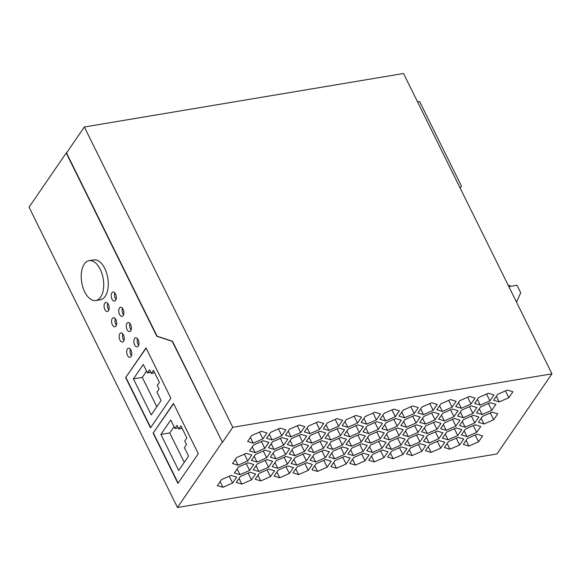 <?xml version="1.0" encoding="UTF-8"?>
<svg xmlns="http://www.w3.org/2000/svg" width="581" height="581" viewBox="0 0 581 581"><rect width="100%" height="100%" fill="white"/><g stroke="black" fill="none" stroke-linecap="round" stroke-linejoin="round"><path stroke-width="0.87" d="M551.95 373.823L403.526 73.504L84.339 126.992L66.532 152.956L157.088 336.196L172.477 341.236L222.45 442.344L172.172 341.287L156.783 336.246L66.227 153.006L29.05 207.177L177.474 507.496L496.966 453.957L551.95 373.823L232.77 427.311L222.45 442.344M84.339 126.992L232.77 427.311M115.27 318.686A4.59 2.477 -99.5 0 0 115.742 324.263A4.59 2.477 -99.5 0 0 116.374 325.273M115.909 319.695A4.59 2.477 -99.5 0 0 113.382 317.727A4.59 2.477 -99.5 0 0 112.38 324.83A4.59 2.477 -99.5 0 0 114.907 326.791A4.59 2.477 -99.5 0 0 115.909 319.695M130.355 349.174A4.59 2.477 -99.5 0 0 130.827 354.751A4.59 2.477 -99.5 0 0 131.459 355.754M130.994 350.176A4.59 2.477 -99.5 0 0 128.466 348.215A4.59 2.477 -99.5 0 0 127.464 355.311A4.59 2.477 -99.5 0 0 129.991 357.279A4.59 2.477 -99.5 0 0 130.994 350.176M137.53 338.738A4.59 2.477 -99.5 0 0 137.995 344.322A4.59 2.477 -99.5 0 0 138.634 345.325M138.162 339.747A4.59 2.477 -99.5 0 0 135.642 337.786A4.59 2.477 -99.5 0 0 134.639 344.882A4.59 2.477 -99.5 0 0 137.16 346.842A4.59 2.477 -99.5 0 0 138.162 339.747M122.823 333.922A4.59 2.477 -99.5 0 0 123.295 339.5A4.59 2.477 -99.5 0 0 123.927 340.51M123.462 334.925A4.59 2.477 -99.5 0 0 120.942 332.964A4.59 2.477 -99.5 0 0 119.94 340.067A4.59 2.477 -99.5 0 0 122.46 342.027A4.59 2.477 -99.5 0 0 123.462 334.925M114.893 292.991A4.59 2.477 -99.5 0 0 115.365 298.569A4.59 2.477 -99.5 0 0 115.997 299.578M115.532 294.001A4.59 2.477 -99.5 0 0 113.012 292.04A4.59 2.477 -99.5 0 0 112.002 299.135A4.59 2.477 -99.5 0 0 114.53 301.096A4.59 2.477 -99.5 0 0 115.532 294.001M122.438 308.242A4.59 2.477 -99.5 0 0 122.903 313.82A4.59 2.477 -99.5 0 0 123.542 314.822M123.07 309.245A4.59 2.477 -99.5 0 0 120.55 307.284A4.59 2.477 -99.5 0 0 119.548 314.379A4.59 2.477 -99.5 0 0 122.068 316.347A4.59 2.477 -99.5 0 0 123.07 309.245M107.739 303.405A4.59 2.477 -99.5 0 0 108.204 308.983A4.59 2.477 -99.5 0 0 108.843 309.993M108.371 304.408A4.59 2.477 -99.5 0 0 105.851 302.447A4.59 2.477 -99.5 0 0 104.849 309.55A4.59 2.477 -99.5 0 0 107.369 311.51A4.59 2.477 -99.5 0 0 108.371 304.408M129.977 323.479A4.59 2.477 -99.5 0 0 130.449 329.057A4.59 2.477 -99.5 0 0 131.081 330.066M130.616 324.481A4.59 2.477 -99.5 0 0 128.089 322.52A4.59 2.477 -99.5 0 0 127.086 329.623A4.59 2.477 -99.5 0 0 129.614 331.584A4.59 2.477 -99.5 0 0 130.616 324.481M222.145 442.395L177.474 507.496M95.807 300.522L100.382 299.752A20.212 10.901 -99.5 0 0 104.798 268.516A20.212 10.901 -99.5 0 0 93.701 259.889L89.125 260.651A20.212 10.901 -99.5 0 0 84.71 291.887A20.212 10.901 -99.5 0 0 95.807 300.522A20.212 10.901 -99.5 0 0 100.222 269.286A20.212 10.901 -99.5 0 0 89.125 260.651M153.115 433.135L173.479 403.461L198.31 453.703L177.946 483.377L153.115 433.135L173.596 403.686M125.656 377.577L146.02 347.903L170.85 398.145L150.486 427.819L125.656 377.577L146.136 348.128M508.854 286.629L517.01 285.264L520.721 292.766L516.531 302.156M510.285 286.389L509.806 285.416L508.375 285.656M417.565 101.915L419.656 101.566L461.43 186.094L460.167 188.106M178.142 483.094L153.42 433.085M178.803 428.974L180.923 425.895L186.857 437.907L184.743 440.986L186.523 444.588L184.409 447.675L188.564 456.085L178.694 470.465L160.886 434.428L170.756 420.041L174.91 428.451L177.023 425.372L178.803 428.974L182.165 428.408M150.682 427.536L125.961 377.527M153.464 370.337L159.397 382.349L157.284 385.428L159.063 389.03L156.95 392.117L161.104 400.52L151.234 414.907L133.427 378.87L143.296 364.483L147.451 372.893L149.564 369.814L151.343 373.416L153.464 370.337M174.031 426.679L169.732 432.947L184.264 462.345M174.91 428.451L178.273 427.892M160.886 434.428L169.732 432.947M146.572 371.121L142.272 377.389L156.805 406.787M151.343 373.416L154.706 372.849M147.451 372.893L150.813 372.334M133.427 378.87L142.272 377.389M236.271 482.419L241.863 484.111L251.529 479.862L255.596 473.936L250.004 472.244L240.338 476.493L236.271 482.419M249.518 450.914L255.11 452.599L264.776 448.358L268.843 442.424L263.251 440.739L253.592 444.981L249.518 450.914M448.082 439.788L457.748 435.539L461.815 429.613L456.223 427.921L446.564 432.17L442.49 438.096L448.082 439.788L445.257 434.065M275.924 458.874L285.583 454.632L289.658 448.699L284.065 447.014L274.399 451.255L270.325 457.189L275.924 458.874L273.092 453.158M287.355 444.574L292.947 446.259L302.614 442.01L306.688 436.084L301.089 434.392L291.43 438.64L287.355 444.574M454.335 418.48L444.668 422.721L440.601 428.655L446.193 430.339L455.86 426.098L459.927 420.165L454.335 418.48M476.551 412.866L482.143 414.551L491.802 410.309L495.876 404.376L490.284 402.691L480.618 406.932L476.551 412.866M436.941 429.265L441.008 423.331L435.416 421.646L425.75 425.888L421.683 431.821L427.275 433.513L436.941 429.265L433.571 422.452M361.142 422.438L366.734 424.13L376.401 419.881L380.475 413.955L374.876 412.263L365.217 416.512L361.142 422.438M458.111 437.37L448.452 441.611L444.378 447.544L449.97 449.229L459.636 444.988L463.703 439.054L458.111 437.37M395.32 416.715L399.394 410.782L393.795 409.097L384.135 413.338L380.061 419.271L385.661 420.956L395.32 416.715L391.957 409.903M261.363 431.291L251.704 435.532L247.629 441.466L253.222 443.15L262.888 438.909L266.955 432.976L261.363 431.291M406.54 453.884L412.132 455.577L421.799 451.328L425.866 445.395L420.274 443.71L410.614 447.951L406.54 453.884M280.282 428.117L270.623 432.366L266.548 438.292L272.14 439.984L281.807 435.735L285.874 429.809L280.282 428.117M287.472 464.074L291.546 458.148L285.954 456.455L276.287 460.704L272.22 466.63L277.812 468.322L287.472 464.074L284.109 457.269M389.8 441.676L385.733 447.61L391.325 449.295L400.992 445.053L405.059 439.12L399.467 437.435L389.8 441.676M423.571 441.269L429.163 442.954L438.829 438.713L442.896 432.78L437.304 431.095L427.638 435.336L423.571 441.269M381.949 428.72L387.549 430.405L397.208 426.163L401.282 420.23L395.683 418.545L386.024 422.786L381.949 428.72M365.042 460.842L369.109 454.908L363.517 453.224L353.851 457.465L349.784 463.398L355.376 465.083L365.042 460.842L361.672 454.03M408.356 436.68L418.022 432.438L422.089 426.505L416.497 424.82L406.831 429.061L402.764 434.995L408.356 436.68L405.531 430.964M508.833 397.687L512.907 391.761L507.315 390.069L497.648 394.317L493.581 400.244L499.173 401.936L508.833 397.687L505.47 390.882M440.718 448.162L444.785 442.228L439.192 440.543L429.533 444.785L425.459 450.718L431.051 452.403L440.718 448.162L437.355 441.349M363.031 431.886L368.63 433.579L378.289 429.33L382.363 423.396L376.764 421.712L367.105 425.96L363.031 431.886M357.482 423.055L361.549 417.122L355.957 415.437L346.298 419.678L342.224 425.612L347.816 427.296L357.482 423.055L354.12 416.243M257.005 462.048L266.664 457.799L270.739 451.873L265.147 450.181L255.48 454.429L251.406 460.355L257.005 462.048L254.173 456.325M304.872 453.289L295.206 457.53L291.139 463.464L296.731 465.149L306.39 460.907L310.465 454.974L304.872 453.289M274.109 476.079L279.701 477.764L289.367 473.522L293.434 467.589L287.842 465.904L278.176 470.145L274.109 476.079M397.578 427.986L387.912 432.235L383.845 438.161L389.437 439.853L399.103 435.605L403.17 429.679L397.578 427.986M325.193 438.227L330.792 439.919L340.451 435.67L344.526 429.744L338.926 428.052L329.267 432.3L325.193 438.227M421.973 406.998L417.899 412.931L423.498 414.616L433.157 410.375L437.232 404.441L431.632 402.756L421.973 406.998M351.599 446.193L361.259 441.945L365.333 436.019L359.741 434.327L350.074 438.575L346.007 444.501L351.599 446.193L348.774 440.471M255.19 479.252L260.782 480.937L270.448 476.696L274.515 470.763L268.923 469.078L259.257 473.319L255.19 479.252M247.746 460.973L251.82 455.039L246.221 453.354L236.561 457.596L232.487 463.529L238.087 465.214L247.746 460.973L244.383 454.16M457.632 416.032L463.224 417.724L472.883 413.476L476.957 407.55L471.365 405.858L461.699 410.106L457.632 416.032M308.17 450.849L313.762 452.534L323.421 448.292L327.495 442.359L321.903 440.667L312.237 444.915L308.17 450.849M258.894 471.489L268.553 467.247L272.627 461.314L267.035 459.629L257.368 463.87L253.301 469.804L258.894 471.489L256.068 465.773M474.655 403.417L480.255 405.102L489.914 400.861L493.988 394.927L488.396 393.243L478.729 397.484L474.655 403.417M283.695 445.184L287.762 439.251L282.17 437.566L272.511 441.807L268.437 447.74L274.029 449.425L283.695 445.184L280.332 438.372M453.964 416.65L458.039 410.716L452.446 409.031L442.78 413.273L438.713 419.206L444.305 420.891L453.964 416.65L450.602 409.837M344.598 456.39L334.932 460.639L330.865 466.565L336.457 468.257L346.123 464.008L350.19 458.082L344.598 456.39M222.944 487.277L232.611 483.036L236.678 477.103L231.085 475.418L221.419 479.659L217.352 485.593L222.944 487.277L220.119 481.562M475.142 424.755L465.483 428.996L461.408 434.929L467.001 436.614L476.667 432.373L480.734 426.439L475.142 424.755M300.726 432.569L304.793 426.636L299.2 424.951L289.541 429.192L285.467 435.125L291.059 436.81L300.726 432.569L297.363 425.757M316.013 463.805L311.946 469.738L317.538 471.423L327.205 467.182L331.272 461.249L325.68 459.564L316.013 463.805M419.91 441.88L423.977 435.953L418.385 434.261L408.719 438.51L404.652 444.436L410.244 446.128L419.91 441.88L416.541 435.075M368.993 435.401L364.926 441.335L370.518 443.02L380.177 438.778L384.252 432.845L378.659 431.16L368.993 435.401M455.736 406.591L461.336 408.276L470.995 404.035L475.069 398.101L469.47 396.416L459.811 400.658L455.736 406.591M289.251 454.015L294.843 455.7L304.502 451.459L308.576 445.525L302.984 443.84L293.318 448.082L289.251 454.015M372.406 452.468L382.073 448.227L386.14 442.294L380.548 440.609L370.881 444.85L366.814 450.783L372.406 452.468L369.581 446.745M402.88 454.502L406.947 448.568L401.355 446.883L391.696 451.125L387.621 457.058L393.214 458.743L402.88 454.502L399.517 447.69M338.563 426.229L342.63 420.295L337.038 418.603L327.379 422.852L323.305 428.785L328.897 430.47L338.563 426.229L335.201 419.417M484.031 423.999L493.697 419.751L497.764 413.825L492.172 412.132L482.506 416.381L478.439 422.307L484.031 423.999L481.206 418.276M234.383 472.978L239.975 474.662L249.634 470.414L253.708 464.488L248.116 462.803L238.45 467.044L234.383 472.978M419.787 422.38L425.386 424.065L435.046 419.823L439.12 413.89L433.528 412.198L423.861 416.446L419.787 422.38M465.112 427.166L474.779 422.924L478.846 416.991L473.254 415.306L463.587 419.547L459.52 425.481L465.112 427.166L462.287 421.45M309.978 433.637L319.644 429.395L323.711 423.462L318.119 421.777L308.46 426.018L304.386 431.952L309.978 433.637L307.153 427.921M344.235 454.567L348.302 448.634L342.71 446.949L333.044 451.19L328.977 457.124L334.569 458.808L344.235 454.567L340.865 447.755M311.874 443.085L321.533 438.844L325.607 432.91L320.008 431.225L310.348 435.467L306.274 441.4L311.874 443.085L309.041 437.37M398.98 416.098L404.579 417.79L414.238 413.541L418.313 407.615L412.713 405.923L403.054 410.171L398.98 416.098M363.154 451.393L367.221 445.46L361.629 443.775L351.963 448.016L347.896 453.95L353.488 455.635L363.154 451.393L359.784 444.588M349.711 436.745L359.37 432.504L363.445 426.57L357.845 424.885L348.186 429.127L344.112 435.06L349.711 436.745L346.879 431.029M327.088 447.675L332.681 449.36L342.34 445.119L346.414 439.185L340.822 437.5L331.155 441.742L327.088 447.675M478.555 441.814L482.622 435.888L477.03 434.196L467.371 438.444L463.297 444.371L468.889 446.063L478.555 441.814L475.193 435.009M406.468 427.231L416.127 422.99L420.201 417.056L414.609 415.371L404.942 419.613L400.868 425.546L406.468 427.231L403.635 421.515M368.703 460.225L374.295 461.917L383.961 457.668L388.028 451.742L382.436 450.05L372.77 454.298L368.703 460.225M452.076 407.201L456.15 401.268L450.551 399.583L440.892 403.824L436.818 409.758L442.417 411.45L452.076 407.201L448.714 400.389M315.65 461.982L325.309 457.734L329.383 451.807L323.791 450.115L314.125 454.364L310.058 460.29L315.65 461.982L312.825 456.259M298.619 474.597L308.286 470.356L312.353 464.422L306.761 462.73L297.094 466.979L293.027 472.912L298.619 474.597L295.794 468.874M251.529 479.862L248.16 473.057M241.863 484.111L239.038 478.388M264.776 448.358L261.414 441.545M255.11 452.599L252.285 446.876M457.748 435.539L454.378 428.734M285.583 454.632L282.221 447.82M302.614 442.01L299.251 435.205M292.947 446.259L290.122 440.536M446.193 430.339L443.368 424.617M455.86 426.098L452.49 419.286M491.802 410.309L488.439 403.497M482.143 414.551L479.318 408.835M427.275 433.513L424.45 427.79M376.401 419.881L373.038 413.076M366.734 424.13L363.909 418.407M449.97 449.229L447.145 443.514M459.636 444.988L456.274 438.176M385.661 420.956L382.828 415.241M253.222 443.15L250.396 437.435M262.888 438.909L259.518 432.097M421.799 451.328L418.436 444.516M412.132 455.577L409.307 449.854M272.14 439.984L269.315 434.261M281.807 435.735L278.444 428.931M277.812 468.322L274.987 462.599M391.325 449.295L388.5 443.579M400.992 445.053L397.622 438.241M438.829 438.713L435.459 431.901M429.163 442.954L426.338 437.239M397.208 426.163L393.845 419.351M387.549 430.405L384.716 424.689M355.376 465.083L352.551 459.368M418.022 432.438L414.652 425.626M499.173 401.936L496.341 396.213M431.051 452.403L428.226 446.68M378.289 429.33L374.927 422.525M368.63 433.579L365.798 427.856M347.816 427.296L344.991 421.581M266.664 457.799L263.302 450.994M296.731 465.149L293.906 459.433M306.39 460.907L303.028 454.095M289.367 473.522L285.997 466.71M279.701 477.764L276.876 472.048M389.437 439.853L386.612 434.13M399.103 435.605L395.734 428.8M340.451 435.67L337.089 428.865M330.792 439.919L327.96 434.196M423.498 414.616L420.666 408.901M433.157 410.375L429.795 403.563M361.259 441.945L357.896 435.14M270.448 476.696L267.078 469.884M260.782 480.937L257.957 475.222M238.087 465.214L235.254 459.498M472.883 413.476L469.521 406.671M463.224 417.724L460.399 412.002M323.421 448.292L320.058 441.48M313.762 452.534L310.937 446.811M268.553 467.247L265.19 460.435M489.914 400.861L486.551 394.049M480.255 405.102L477.422 399.387M274.029 449.425L271.204 443.71M444.305 420.891L441.48 415.175M336.457 468.257L333.632 462.534M346.123 464.008L342.754 457.203M232.611 483.036L229.241 476.224M467.001 436.614L464.175 430.899M476.667 432.373L473.297 425.561M291.059 436.81L288.234 431.095M317.538 471.423L314.713 465.708M327.205 467.182L323.835 460.37M410.244 446.128L407.419 440.405M370.518 443.02L367.693 437.304M380.177 438.778L376.815 431.966M470.995 404.035L467.632 397.222M461.336 408.276L458.503 402.553M304.502 451.459L301.14 444.647M294.843 455.7L292.018 449.984M382.073 448.227L378.703 441.415M393.214 458.743L390.388 453.027M328.897 430.47L326.072 424.747M493.697 419.751L490.328 412.946M249.634 470.414L246.271 463.609M239.975 474.662L237.15 468.94M435.046 419.823L431.683 413.011M425.386 424.065L422.554 418.342M474.779 422.924L471.409 416.112M319.644 429.395L316.282 422.583M334.569 458.808L331.744 453.093M321.533 438.844L318.17 432.032M414.238 413.541L410.876 406.736M404.579 417.79L401.747 412.067M353.488 455.635L350.663 449.919M359.37 432.504L356.008 425.691M342.34 445.119L338.977 438.306M332.681 449.36L329.855 443.644M468.889 446.063L466.064 440.34M416.127 422.99L412.764 416.178M383.961 457.668L380.591 450.863M374.295 461.917L371.47 456.194M442.417 411.45L439.585 405.727M325.309 457.734L321.947 450.929M308.286 470.356L304.916 463.544"/></g></svg>
